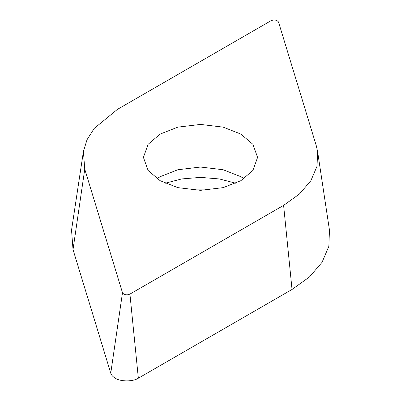 <?xml version="1.0" encoding="UTF-8"?>
<svg xmlns="http://www.w3.org/2000/svg" width="401" height="401" viewBox="0 0 401 401"><rect width="100%" height="100%" fill="white"/><g stroke="black" fill="none" stroke-linecap="round" stroke-linejoin="round"><path stroke-width="0.6" d="M190.861 189.868L210.139 189.868M84.751 169.172L122.49 292.745L123.714 294.098C125.784 295.066 127.854 295.066 129.924 294.098L138.35 378.193C133.162 381.782 120.475 381.782 115.287 378.193C112.887 376.785 111.378 375.11 110.756 373.171L73.017 249.592L71.538 230.129L83.408 151.498L84.751 169.172L73.017 249.592M160.139 180.691L148.114 170.475L143.418 157.387L148.114 144.3L160.139 134.084L177.828 127.142L200.5 124.43L223.172 127.142L240.861 134.084L252.886 144.3L257.582 157.387L252.886 170.475L240.861 180.691L223.172 187.633L200.5 190.34L177.828 187.633L160.139 180.691M83.408 151.498L87.017 139.728L94.17 128.47L117.393 109.403L271.076 20.677C274.454 19.474 276.936 19.925 278.51 22.03L316.249 145.603L317.592 151.498L317.041 166.194L310.855 180.746L299.357 194.094L283.607 205.372L129.924 294.098M283.607 205.372L292.033 289.462L138.35 378.193M292.033 289.462L309.377 277.046L322.038 262.339L328.855 246.314L329.462 230.129L317.592 151.498M156.951 178.691L160.139 176.696L177.828 169.753L200.5 167.042L223.172 169.753L240.861 176.696L244.049 178.691M122.49 292.745L110.756 373.171M235.868 183.252L219.352 178.941L200.5 177.382L181.648 178.941L165.132 183.252"/></g></svg>
